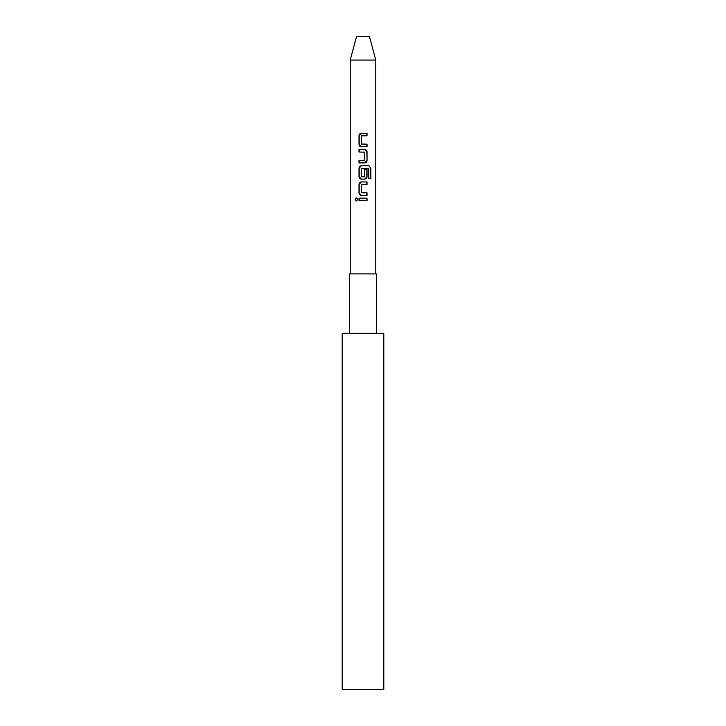 <?xml version="1.0" encoding="UTF-8"?>
<svg xmlns="http://www.w3.org/2000/svg" width="726" height="726" viewBox="0 0 726 726"><rect width="100%" height="100%" fill="white"/><g stroke="black" fill="none" stroke-linecap="round" stroke-linejoin="round"><path stroke-width="1.09" d="M355.114 199.414L356.384 197.862L357.755 199.414L356.384 200.957L355.114 199.414L356.548 197.88M362.465 144.184L362.973 144.202M361.357 146.688L359.198 144.356L359.198 135.626L361.357 133.303M366.721 144.193L366.839 146.688M359.198 162.905L359.198 160.41M364.516 152.179L359.007 152.015L359.007 149.52L364.761 149.52C366.149 149.656 366.911 150.436 367.02 151.843L367.02 160.573C366.902 161.998 366.149 162.769 364.761 162.905L359.007 162.905L359.007 160.41L364.425 160.41L364.597 152.179L362.955 152.006M359.479 152.015L359.198 149.52M363 168.505L361.602 168.505L361.439 176.736L364.425 176.899L364.597 169.639L367.02 169.639L367.02 176.79C366.902 178.215 366.149 178.986 364.761 179.122L361.276 179.122C359.878 178.977 359.125 178.206 359.007 176.79L359.007 168.06C359.134 166.644 359.887 165.864 361.276 165.737L368.935 165.737L370.886 168.06L370.886 178.542L368.79 178.542L368.79 168.668L362.592 168.486M361.357 179.122L359.198 176.79L359.198 168.06L361.357 165.737M366.839 169.639L366.839 176.79L364.679 179.122M362.465 192.835L362.973 192.844M361.357 195.339L359.198 193.007L359.198 184.277L361.357 181.945M366.721 192.844L366.839 195.339M359.198 200.657L359.198 198.162M349.633 333.298L349.633 273.902L376.367 273.902L376.367 333.298M350.231 273.902L350.231 60.058L375.769 60.058L375.769 273.902M363 133.303L367.02 133.303L367.02 135.798L361.602 135.798L361.439 144.029L367.02 144.193L367.02 146.688L361.276 146.688C359.878 146.552 359.125 145.772 359.007 144.356L359.007 135.626C359.134 134.21 359.887 133.43 361.276 133.303L363 133.303M363 181.945L367.02 181.945L367.02 184.44L361.602 184.44L361.439 192.68L367.02 192.844L367.02 195.339L361.276 195.339C359.878 195.194 359.125 194.423 359.007 193.007L359.007 184.277C359.134 182.861 359.887 182.081 361.276 181.945L363 181.945M363 198.162L367.02 198.162L367.02 200.657L359.007 200.657L359.007 198.162L363 198.162M350.231 60.058L356.593 36.3L369.407 36.3L375.769 60.058M363 689.7L383.791 689.7L383.791 333.298L342.209 333.298L342.209 689.7L363 689.7M366.839 198.162L366.839 200.657M356.539 200.948L355.477 199.414M366.839 181.945L366.839 184.44M368.663 165.737L370.886 168.06M370.523 168.06L370.523 178.542M367.755 168.505L367.12 168.486M365.722 168.486L365.124 168.505M364.343 168.505L363.254 168.505M364.679 149.52L366.839 151.843L367.02 160.573M366.839 160.573L364.679 162.905M366.839 133.303L366.839 135.798"/></g></svg>
